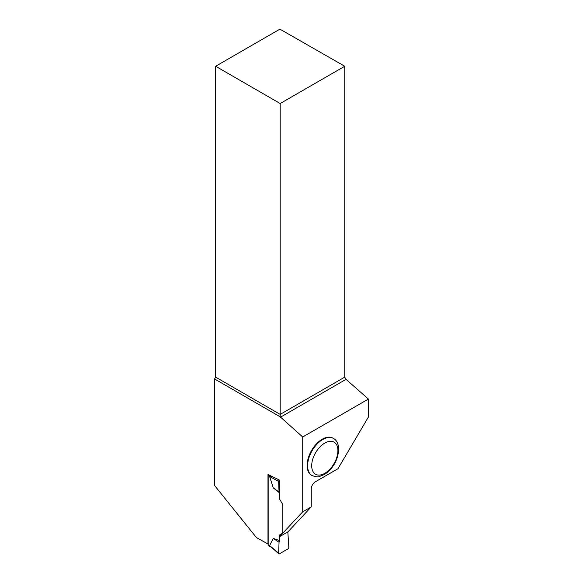 <?xml version="1.0" encoding="UTF-8"?>
<svg xmlns="http://www.w3.org/2000/svg" width="583" height="583" viewBox="0 0 583 583"><rect width="100%" height="100%" fill="white"/><g stroke="black" fill="none" stroke-linecap="round" stroke-linejoin="round"><path stroke-width="0.87" d="M268.311 474.657A1.086 0.627 120 0 0 268.173 475.24L268.173 545.141A1.086 0.627 120 0 0 268.399 545.637L271.161 547.233M269.623 545.55L279.403 553.835L288.082 548.822L288.847 547.459L287.827 531.893L288.847 547.459A1.086 0.627 120 0 1 288.082 548.822L279.403 553.835A1.086 0.627 -60 0 1 278.798 553.85A1.086 0.627 -60 0 1 278.638 553.354L279.046 542.241L279.658 540.674L273.245 538.4L269.623 545.55L278.798 553.85M278.638 553.354L279.046 542.241L279.658 540.674L279.658 536.608L279.658 540.674M279.461 492.817L273.245 487.847L269.623 476.508L271.212 476.333M271.54 547.452L270.796 546.92M273.245 487.847L279.046 492.103L278.638 481.471A1.086 0.627 120 0 1 279.403 480.1L279.461 498.851L282.77 504.587L282.77 533.102L279.461 535.012L279.461 536.724L288.017 531.783L311.264 506.867L311.264 488.86A5.779 3.338 120 0 1 315.352 481.784L337.958 468.732L368.412 417.02L368.412 399.056L302.708 436.988L302.708 511.808L279.461 536.724M279.046 492.103L279.461 492.701M279.403 480.1L278.834 479.794M273.245 538.4L279.046 542.241M278.638 481.471L269.623 476.508M302.708 436.988L280.19 416.83L214.588 378.957L214.588 485.53L256.389 537.526L268.173 544.114M267.983 544.223L267.983 474.467L279.461 480.064M311.264 506.867L302.708 511.808M214.588 378.957L215.637 377.135L280.19 414.404L344.742 377.135L344.742 66.258L279.906 29.15L215.637 66.258L215.637 377.135M307.103 465.453A21.418 12.367 -60 0 1 316.452 443.896A21.418 12.367 -60 0 1 332.959 438.161L333.469 438.452A21.418 12.367 -60 0 0 316.963 444.195A21.418 12.367 -60 0 0 307.613 465.751A21.418 12.367 -60 0 0 312.051 475.56L311.533 475.262A21.418 12.367 -60 0 1 307.103 465.453M280.416 417.224L346.025 379.344L344.742 377.135M346.025 379.344L368.412 399.056M215.637 66.258L280.19 103.526L344.742 66.258M280.19 416.83L280.19 103.526M268.173 475.24L270.118 476.369M268.173 545.141L270.118 546.271M337.907 450.623A18.532 10.698 120 0 0 318.252 448.866A18.532 10.698 120 0 0 318.252 475.072A18.532 10.698 120 0 0 337.907 450.623M312.051 475.56C316.066 476.909 318.493 477.244 319.309 476.559L324.614 474.394C333.09 468.594 337.797 460.279 338.752 449.442C338.468 443.809 336.704 440.143 333.469 438.452"/></g></svg>

